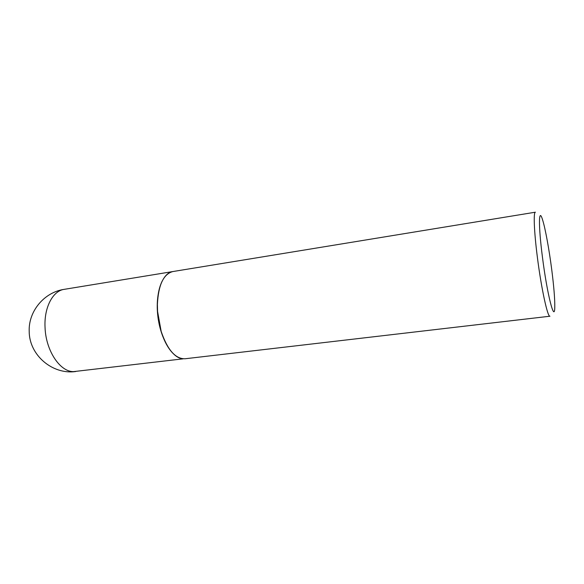 <?xml version="1.0" encoding="UTF-8"?>
<svg xmlns="http://www.w3.org/2000/svg" width="584" height="584" viewBox="0 0 584 584"><rect width="100%" height="100%" fill="white"/><g stroke="black" fill="none" stroke-linecap="round" stroke-linejoin="round"><path stroke-width="0.88" d="M172.711 271.582C162.257 272.998 155.067 293.11 157.841 316.119C160.49 339.129 172.375 358.459 183.099 358.832L73.547 371.621C60.115 371.935 45.844 350.772 45.056 327.602C43.91 307.607 52.794 290.81 64.189 289.35L172.711 271.582M162.184 281.101C159.162 287.189 157.541 294.993 157.33 304.505L157.505 311.469L161.089 331.354C163.907 340.443 167.608 347.502 172.192 352.524M172.864 271.553C163.535 273.984 158.373 284.941 157.395 304.439L157.57 311.433L161.169 331.398C167.477 349.874 175.448 358.999 185.084 358.766L549.967 316.214C547.675 317.63 541.215 288.022 537.324 256.851C534.061 231.454 533.338 211.977 535.397 212.196L172.864 271.553M551.734 269.633C549.15 249.47 545.281 228.242 542.565 219.796C538.682 206.758 538.28 225.066 542.405 256.807C547.12 294.475 554.691 323.704 554.778 306.936C554.888 298.891 553.873 286.459 551.734 269.633M64.189 289.35C44.391 292.212 28.339 311.111 29.2 331.442C29.251 355.233 52.582 374.87 75.701 371.526"/></g></svg>
